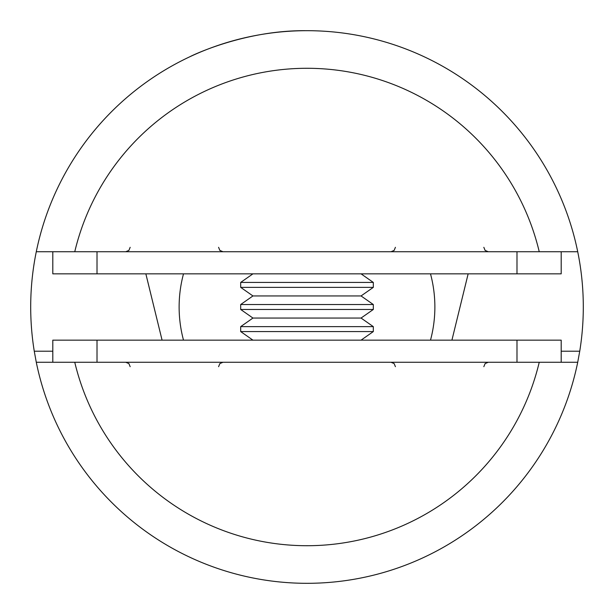 <?xml version="1.0" encoding="UTF-8"?>
<svg xmlns="http://www.w3.org/2000/svg" width="614" height="614" viewBox="0 0 614 614"><rect width="100%" height="100%" fill="white"/><g stroke="black" fill="none" stroke-linecap="round" stroke-linejoin="round"><path stroke-width="0.92" d="M561.196 351.208L579.739 351.208A276.3 276.3 0 0 0 577.72 251.74L539.238 251.74A238.723 238.723 0 0 0 74.762 251.74L539.238 251.74M74.762 251.74L36.28 251.74A276.3 276.3 0 0 0 34.261 351.208L52.804 351.208M162.073 340.156L145.848 273.844M468.152 273.844L451.927 340.156M579.739 351.208L577.72 362.26A276.3 276.3 0 0 1 36.28 362.26L34.261 351.208M36.28 362.26L74.762 362.26A238.723 238.723 0 0 0 539.238 362.26L74.762 362.26M539.238 362.26L577.72 362.26M52.804 362.26L52.804 340.156L97.012 340.156L97.012 362.26M516.988 362.26L516.988 340.156L97.012 340.156M516.988 340.156L561.196 340.156L561.196 362.26M561.196 251.74L561.196 273.844L516.988 273.844L516.988 251.74M97.012 251.74L97.012 273.844L516.988 273.844M97.012 273.844L52.804 273.844L52.804 251.74M307 30.7C243.535 29.748 189.005 56.987 190.025 56.68L190.025 56.68M36.28 251.74A276.3 276.3 0 0 1 577.72 251.74M252.945 273.844L240.688 282.425L373.312 282.425L361.055 273.844M252.945 295.948L240.688 304.529L373.312 304.529L361.055 295.948L252.945 295.948L240.688 287.367L373.312 287.367L373.312 282.425M240.688 287.367L240.688 282.425M252.945 318.052L240.688 326.633L373.312 326.633L361.055 318.052L252.945 318.052L240.688 309.471L373.312 309.471L373.312 304.529M240.688 309.471L240.688 304.529M252.945 340.156L240.688 331.575L373.312 331.575L373.312 326.633M240.688 331.575L240.688 326.633M183.502 273.844A127.873 127.873 0 0 0 183.502 340.156M430.498 340.156A127.873 127.873 0 0 0 430.498 273.844M395.416 366.681L394.142 363.58L390.995 362.26M483.832 366.681L485.106 363.58L488.253 362.26M218.584 366.681L219.858 363.58L223.005 362.26M130.168 366.681L128.894 363.58L125.747 362.26M218.584 247.319L219.858 250.42L223.005 251.74M130.168 247.319L128.894 250.42L125.747 251.74M395.416 247.319L394.142 250.42L390.995 251.74M483.832 247.319L485.106 250.42L488.253 251.74M361.055 295.948L373.312 287.367M361.055 318.052L373.312 309.471M361.055 340.156L373.312 331.575"/></g></svg>
